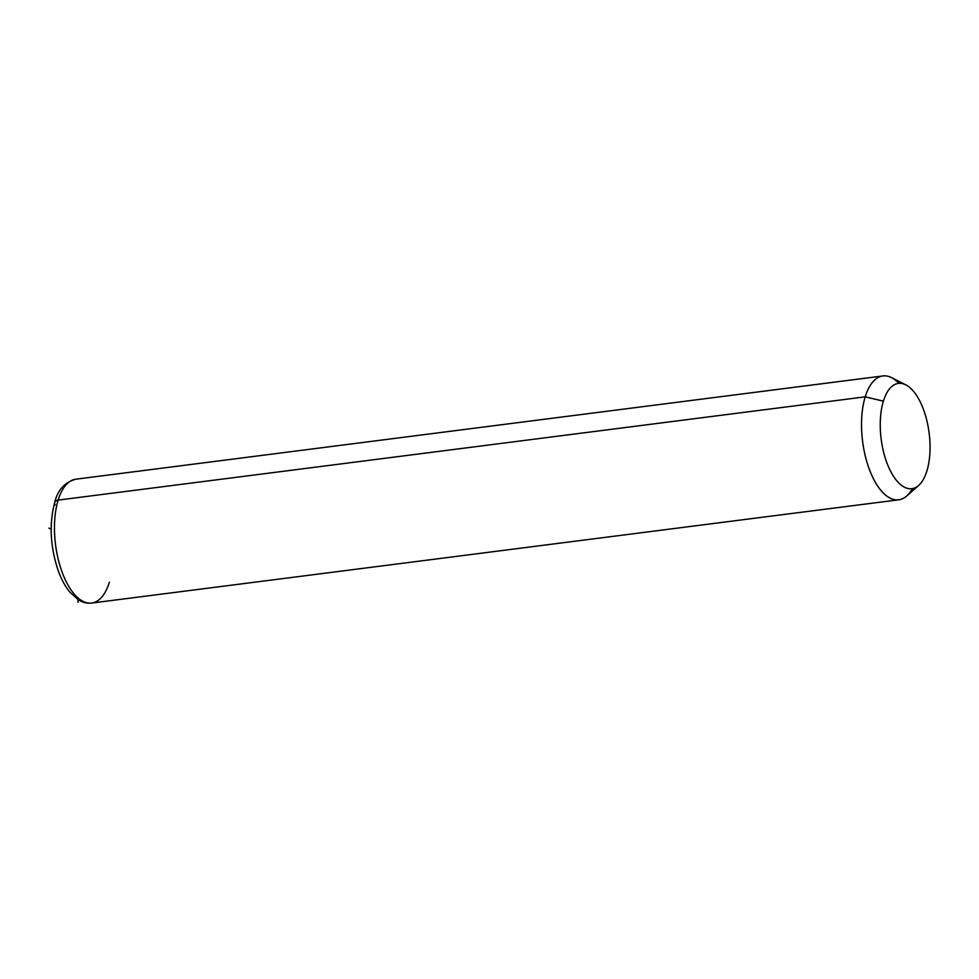 <?xml version="1.0" encoding="UTF-8"?>
<svg xmlns="http://www.w3.org/2000/svg" width="979" height="979" viewBox="0 0 979 979"><rect width="100%" height="100%" fill="white"/><g stroke="black" fill="none" stroke-linecap="round" stroke-linejoin="round"><path stroke-width="1.47" d="M918.657 485.425L906.725 495.974A62.423 28.44 -97.3 0 1 870.808 473.053A62.423 28.44 -97.3 0 1 865.216 396.838L883.376 401.17A53.062 24.169 82.7 0 0 888.124 465.943A53.062 24.169 82.7 0 0 918.657 485.425A53.062 24.169 82.7 0 0 926.917 470.923A53.062 24.169 82.7 0 0 905.795 384.845A53.062 24.169 82.7 0 0 883.376 401.17L865.216 396.838A62.423 28.44 -97.3 0 1 891.588 377.649L905.795 384.845M883.376 401.17A53.062 24.169 -97.3 0 1 917.237 396.495A53.062 24.169 -97.3 0 1 926.917 470.923A53.062 24.169 -97.3 0 1 893.044 475.586A53.062 24.169 -97.3 0 1 883.376 401.17M898.955 383.352A62.423 28.44 82.7 0 0 882.899 375.948A62.423 28.44 82.7 0 0 865.216 396.838L58.153 500.098A62.423 28.44 82.7 0 0 60.771 568.285A62.423 28.44 82.7 0 0 91.683 603.052A62.423 28.44 -97.3 0 1 60.771 568.285A62.423 28.44 -97.3 0 1 58.153 500.098L865.216 396.838A62.423 28.44 82.7 0 0 867.835 465.025A62.423 28.44 82.7 0 0 898.746 499.804A62.423 28.44 82.7 0 0 912.428 488.594M882.899 375.948L75.836 479.196C64.712 482.28 57.675 490.002 54.738 502.374A6.241 3.916 17 0 1 58.153 500.098A62.423 28.44 -97.3 0 1 75.836 479.196A62.423 28.44 82.7 0 0 58.153 500.098A6.241 3.916 -163 0 0 54.738 502.374A6.241 3.916 -163 0 0 55.203 504.907M54.738 502.374C49.121 523.422 50.162 545.854 57.871 569.668C61.053 578.773 65.055 586.299 69.901 592.222L78.687 600.041C82.995 602.599 87.327 603.602 91.683 603.052A62.423 28.44 82.7 0 0 109.379 582.162M51.153 529.149L48.95 528.122M78.051 599.637L78.039 602.33M91.683 603.052L898.746 499.804"/></g></svg>
